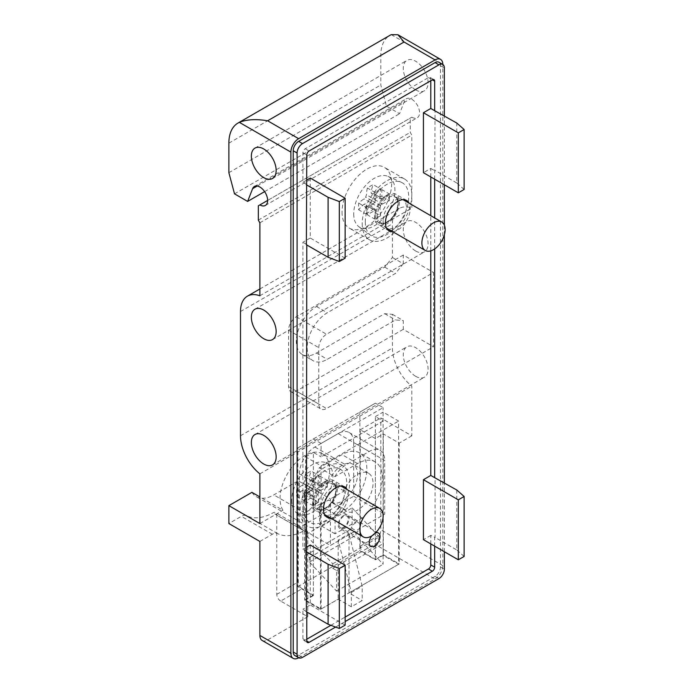 <?xml version="1.0" encoding="UTF-8"?>
<svg xmlns="http://www.w3.org/2000/svg" width="693" height="693" viewBox="0 0 693 693"><rect width="100%" height="100%" fill="white"/><g stroke="black" fill="none" stroke-linecap="round" stroke-linejoin="round"><path stroke-width="0.52" stroke-dasharray="3.46 2.6" d="M430.795 543.91L430.795 535.412L435.057 537.421L435.057 477.46M434.667 546.153L434.667 537.647M306.384 611.711L302.902 609.251L302.902 638.79A3.292 1.897 120 0 0 303.577 640.289A3.292 1.897 120 0 0 305.223 640.133L306.774 639.232M306.774 611.486L306.774 611.936M444.36 551.741L444.36 482.822M444.36 234.797L444.36 225.156M444.36 184.771L444.36 115.852M434.667 248.926L434.667 217.923M434.667 179.184L435.057 110.482M335.585 627.078L345.14 621.56M430.795 250.857L430.795 215.688M430.795 176.94L430.795 168.442L423.432 172.696M430.795 80.726L430.795 78.933A3.292 1.897 120 0 0 430.11 77.434A3.292 1.897 120 0 0 428.473 77.59L305.223 148.752A3.292 1.897 120 0 0 302.902 152.772L302.902 182.311L306.774 180.076M345.14 258.168L310.265 238.028L310.265 178.058M310.265 238.028L302.902 242.281L302.902 549.28L306.774 547.046M310.265 545.027L310.265 604.998L302.902 609.251M330.899 625.303L345.14 617.082M430.795 535.412L423.432 539.665M375.476 532.969A7.675 4.427 120 0 0 374.601 533.393A7.675 4.427 120 0 0 371.812 535.897M392.68 231.653A17.542 10.126 120 0 0 406.626 220.72A17.542 10.126 120 0 0 409.13 203.179M330.674 518.069A17.542 10.126 120 0 0 344.612 507.129A17.542 10.126 120 0 0 347.115 489.587M430.795 168.442L434.667 170.677M306.774 551.524L302.902 549.28M306.774 244.516L302.902 242.281M343.589 515.497A7.675 4.427 120 0 0 338.582 522.253A7.675 4.427 120 0 0 339.761 528.404A7.675 4.427 120 0 0 347.427 523.977A7.675 4.427 120 0 0 347.427 515.116A7.675 4.427 120 0 0 343.589 515.497M386.997 195.071A17.542 10.126 120 0 0 375.545 210.525A17.542 10.126 120 0 0 378.231 224.575A17.542 10.126 120 0 0 395.772 214.449A17.542 10.126 120 0 0 395.772 194.196A17.542 10.126 120 0 0 386.997 195.071M324.991 481.479A17.542 10.126 120 0 0 313.531 496.942A17.542 10.126 120 0 0 316.225 510.992A17.542 10.126 120 0 0 333.757 500.866A17.542 10.126 120 0 0 333.757 480.613A17.542 10.126 120 0 0 324.991 481.479M415.679 376.316A17.542 10.126 -120 0 0 424.454 377.183A17.542 10.126 -120 0 0 424.454 356.93A17.542 10.126 -120 0 0 406.912 346.803A17.542 10.126 -120 0 0 404.218 360.862A17.542 10.126 -120 0 0 415.679 376.316M415.679 251.005A17.542 10.126 -120 0 0 424.454 251.88A17.542 10.126 -120 0 0 424.454 231.627A17.542 10.126 -120 0 0 406.912 221.5A17.542 10.126 -120 0 0 404.218 235.551A17.542 10.126 -120 0 0 415.679 251.005M415.679 89.899A17.542 10.126 -120 0 0 424.454 90.766A17.542 10.126 -120 0 0 424.454 70.513A17.542 10.126 -120 0 0 406.912 60.386A17.542 10.126 -120 0 0 404.218 74.446A17.542 10.126 -120 0 0 415.679 89.899M298.718 657.761L435.057 579.045A10.958 6.332 120 0 0 442.81 565.618L442.81 64.484M267.628 200.442L411.807 117.195L410.256 118.096L410.256 132.415L411.807 135.1L411.807 208.065A33.541 19.369 -120 0 0 399.376 208.446A33.541 19.369 -120 0 0 392.429 223.796L392.429 257.484L384.676 267.117L316.467 306.505A28.5 16.459 120 0 0 297.843 331.618A28.5 16.459 120 0 0 302.217 354.452A28.5 16.459 120 0 0 316.467 353.04L384.676 313.66L392.429 314.353L392.429 348.033A33.541 19.369 -120 0 0 411.807 386.148L411.807 435.836L380.803 417.94L380.803 529.816L442.81 565.618M392.429 314.353L403.283 320.616L403.283 329.322L433.506 346.777L433.506 272.488L326.542 334.251A10.958 6.332 120 0 0 318.789 347.669L318.789 404.062A10.958 6.332 120 0 0 321.058 409.078A10.958 6.332 120 0 0 326.542 408.532L433.506 346.777M392.429 257.484L403.283 263.747L403.283 255.033L433.506 272.488M411.807 117.195A10.958 6.332 -120 0 0 417.29 117.741A10.958 6.332 -120 0 0 417.29 105.085A10.958 6.332 -120 0 0 406.323 98.752A10.958 6.332 -120 0 0 404.53 100.961L399.558 113.713L386.443 106.133L380.803 84.979L380.803 55.44A43.85 25.312 -120 0 1 389.882 35.369M262.153 640.453A10.958 6.332 120 0 0 267.628 639.908L307.779 616.727L280.656 601.065L302.122 588.669A5.483 3.162 60 0 1 298.25 581.955L298.25 480.812L313.366 489.535L313.366 595.157L302.122 588.669M313.366 595.157L304.643 600.19L320.53 609.364L338.167 599.185L351.342 606.791L362.196 600.528L362.196 586.2L349.021 533.844L349.021 592.913L362.196 600.528M349.021 592.913L399.211 563.937L383.316 554.764L375.372 559.355L364.137 552.867L376.923 545.478L435.057 579.045M411.807 435.836L399.211 443.113L383.316 433.931L375.372 438.522L360.256 429.799L360.256 546.153L379.764 534.892L376.923 545.478M379.764 534.892A10.958 6.332 120 0 0 380.803 529.816M360.256 429.799L380.803 417.94M360.256 546.153A5.483 3.162 -120 0 0 364.137 552.867M307.779 616.727L307.779 533.03A5.483 3.162 120 0 0 306.644 530.517A5.483 3.162 120 0 0 303.993 530.743A56.454 32.597 120 0 1 277.624 533.601A10.958 6.332 120 0 0 272.34 534.251L259.875 541.45M375.372 559.355L375.372 438.522M342.533 465.427A35.074 20.253 120 0 0 315.497 474.826A35.074 20.253 120 0 0 300.182 510.126A35.074 20.253 120 0 0 307.449 526.186A35.074 20.253 120 0 0 324.991 524.445A35.074 20.253 120 0 0 347.903 493.537A35.074 20.253 120 0 0 342.533 465.427L322.375 453.785A35.074 20.253 120 0 1 327.754 481.895A35.074 20.253 120 0 1 304.833 512.811L320.53 503.75L304.643 494.577L313.366 489.535M251.923 492.342A35.074 20.253 120 0 0 256.289 496.647A35.074 20.253 120 0 0 273.83 494.906L298.25 480.812M322.375 453.785A35.074 20.253 120 0 0 290.09 469.655A35.074 20.253 120 0 0 282.926 510.247L259.875 496.942M259.875 523.553L282.926 510.247M259.875 473.856L411.807 386.148M399.211 443.113L399.211 563.937M351.342 606.791L351.342 592.472L338.167 540.107L349.021 533.844M338.167 540.107L338.167 599.185M320.53 503.75L320.53 609.364M280.656 601.065A5.483 3.162 -120 0 1 276.776 594.351L276.776 515.124A5.483 3.162 120 0 0 275.641 512.621A5.483 3.162 120 0 0 272.981 512.837A56.454 32.597 120 0 1 246.621 515.705A10.958 6.332 120 0 0 241.337 516.354L228.872 523.553M228.872 172.687L380.803 84.979M234.52 193.849L386.443 106.133M264.622 191.614L399.558 113.713M258.333 205.804L410.256 118.096M258.333 220.131L410.256 132.415M259.875 222.817L411.807 135.1M342.039 212.075A35.074 20.253 120 0 0 349.307 228.136A35.074 20.253 120 0 0 384.39 207.883A35.074 20.253 120 0 0 384.39 167.377A35.074 20.253 120 0 0 357.354 176.776A35.074 20.253 120 0 0 342.039 212.075M259.875 295.772L411.807 208.065M351.342 592.472L362.196 586.2M304.643 494.577L304.643 600.19M383.316 433.931L383.316 554.764M403.283 255.033L296.309 316.796A10.958 6.332 120 0 0 288.557 330.223L288.557 386.607A10.958 6.332 120 0 0 290.826 391.623A10.958 6.332 120 0 0 296.309 391.086L403.283 329.322M403.283 263.747L395.53 273.389L327.313 312.768A28.5 16.459 120 0 0 308.697 337.881A28.5 16.459 120 0 0 313.063 360.724A28.5 16.459 120 0 0 327.313 359.312L395.53 319.923L403.283 320.616M384.676 267.117L395.53 273.389M384.676 313.66L395.53 319.923M362.196 223.709A35.074 20.253 120 0 0 369.464 239.769A35.074 20.253 120 0 0 404.539 219.516A35.074 20.253 120 0 0 404.539 179.011A35.074 20.253 120 0 0 377.512 188.409A35.074 20.253 120 0 0 362.196 223.709M294.802 655.5A7.675 4.427 120 0 0 298.64 655.119L435.057 576.359A7.675 4.427 120 0 0 440.488 566.961L440.488 65.731A7.675 4.427 120 0 0 438.894 62.223M306.774 184.546L302.902 182.311M464.128 189.475L456.765 182.987L456.765 123.016M456.765 182.987L435.057 170.452M345.14 625.138L310.265 604.998M456.765 489.986L456.765 549.956L435.057 537.421M464.128 556.444L456.765 549.956M305.379 501.264A54.747 34.243 64.5 0 1 304.435 491.961A54.556 19.326 45.5 0 1 303.699 490.228A54.556 19.326 14.5 0 0 302.087 490.601A54.747 34.243 -4.5 0 0 296.656 496.231A52.287 30.189 60 0 1 296.656 489.518A54.747 28.734 -175.8 0 1 302.087 485.299A54.556 40.133 159.8 0 1 303.699 483.515A54.556 40.133 80.2 0 1 304.435 481.219A54.747 28.734 55.8 0 1 305.379 474.41A52.287 30.189 180 0 1 311.192 471.058A54.747 34.243 -115.5 0 0 309.035 478.568A54.556 19.326 -134.5 0 0 309.511 480.154A54.556 19.326 -165.5 0 1 311.382 479.928A54.747 34.243 175.5 0 1 319.915 476.091A52.287 30.189 -120 0 0 319.915 482.804A54.747 28.734 4.2 0 0 311.382 485.23A54.556 40.133 -20.2 0 0 309.511 486.867A54.556 40.133 -99.8 0 0 309.035 489.31A54.747 28.734 -124.2 0 0 311.192 497.903A52.287 30.189 0 0 0 305.379 501.264L312.786 505.535L318.598 502.182L311.192 497.903M291.718 500.372A29.123 16.814 120 0 0 296.873 513.141A29.123 16.814 120 0 0 307.32 514.44A29.123 16.814 120 0 0 330.535 489.033A29.123 16.814 120 0 0 325.944 462.785A29.123 16.814 120 0 0 303.846 471.69A29.123 16.814 120 0 0 291.718 500.372M303.283 508.333A30.691 17.723 120 0 0 308.723 521.786A30.691 17.723 120 0 0 340.341 504.66A30.691 17.723 120 0 0 339.362 468.728A30.691 17.723 120 0 0 316.069 478.109A30.691 17.723 120 0 0 303.283 508.333M315.324 502.278A14.761 8.524 120 0 0 317.55 508.428A14.761 8.524 120 0 0 318.382 509.034A14.761 8.524 120 0 0 333.151 500.511A14.761 8.524 120 0 0 333.142 483.463A14.761 8.524 120 0 0 332.207 483.047A14.761 8.524 120 0 0 321.197 488.054A14.761 8.524 120 0 0 315.324 502.278M321.11 506.99A16.441 9.494 120 0 0 323.588 513.842A16.441 9.494 120 0 0 324.523 514.518A16.441 9.494 120 0 0 340.965 505.024A16.441 9.494 120 0 0 340.965 486.036A16.441 9.494 120 0 0 339.916 485.568A16.441 9.494 120 0 0 327.65 491.146A16.441 9.494 120 0 0 321.11 506.99M318.598 502.182L317.983 494.481L318.598 492.108L320.339 490.401L311.382 485.23M320.339 490.401L327.313 487.075L319.915 482.804M327.313 487.075L327.313 480.362L319.915 476.091M327.313 480.362L320.339 485.1L311.382 479.928M320.339 485.1L318.598 485.395L309.511 480.154M318.598 485.395L317.983 483.74L309.035 478.568M317.983 483.74L318.598 475.329L311.192 471.058M318.598 475.329L312.786 478.69L305.379 474.41M312.786 478.69L313.392 486.391L304.435 481.219M313.392 486.391L312.786 488.756L303.699 483.515M312.786 488.756L311.036 490.471L302.087 485.299M311.036 490.471L304.062 493.788L296.656 489.518M304.062 493.788L304.062 500.502L296.656 496.231M304.062 500.502L311.036 495.772L302.087 490.601M311.036 495.772L312.786 495.469L303.699 490.228M312.786 495.469L313.392 497.132L304.435 491.961M313.392 497.132L312.786 505.535M317.983 494.481L309.035 489.31M318.598 492.108L309.511 486.867M367.394 214.847A54.747 34.243 64.5 0 1 366.45 205.544A54.556 19.326 45.5 0 1 365.713 203.811A54.556 19.326 14.5 0 0 364.094 204.184A54.747 34.243 -4.5 0 0 358.671 209.814A52.287 30.189 60 0 1 358.671 203.101A54.747 28.734 -175.8 0 1 364.094 198.882A54.556 40.133 159.8 0 1 365.713 197.098A54.556 40.133 80.2 0 1 366.45 194.802A54.747 28.734 55.8 0 1 367.394 187.994A52.287 30.189 180 0 1 373.206 184.641A54.747 34.243 -115.5 0 0 371.041 192.152A54.556 19.326 -134.5 0 0 371.526 193.737A54.556 19.326 -165.5 0 1 373.397 193.512A54.747 34.243 175.5 0 1 381.921 189.674A52.287 30.189 -120 0 0 381.921 196.388A54.747 28.734 4.2 0 0 373.397 198.813A54.556 40.133 -20.2 0 0 371.526 200.45A54.556 40.133 -99.8 0 0 371.041 202.893A54.747 28.734 -124.2 0 0 373.206 211.495A52.287 30.189 0 0 0 367.394 214.847L374.792 219.118L380.604 215.766L373.206 211.495M353.725 213.955A29.123 16.814 120 0 0 358.887 226.724A29.123 16.814 120 0 0 369.326 228.023A29.123 16.814 120 0 0 392.55 202.616A29.123 16.814 120 0 0 387.959 176.377A29.123 16.814 120 0 0 365.852 185.282A29.123 16.814 120 0 0 353.725 213.955M365.298 221.916A30.691 17.723 120 0 0 370.738 235.369A30.691 17.723 120 0 0 402.347 218.252A30.691 17.723 120 0 0 401.368 182.311A30.691 17.723 120 0 0 378.075 191.692A30.691 17.723 120 0 0 365.298 221.916M377.339 215.861A14.761 8.524 120 0 0 379.556 222.011A14.761 8.524 120 0 0 380.396 222.618A14.761 8.524 120 0 0 395.157 214.094A14.761 8.524 120 0 0 395.157 197.055A14.761 8.524 120 0 0 394.213 196.63A14.761 8.524 120 0 0 383.203 201.637A14.761 8.524 120 0 0 377.339 215.861M383.125 220.573A16.441 9.494 120 0 0 385.603 227.425A16.441 9.494 120 0 0 386.529 228.101A16.441 9.494 120 0 0 402.971 218.607A16.441 9.494 120 0 0 402.971 199.627A16.441 9.494 120 0 0 401.923 199.16A16.441 9.494 120 0 0 389.665 204.73A16.441 9.494 120 0 0 383.125 220.573M380.604 215.766L379.998 208.065L380.604 205.7L382.354 203.985L373.397 198.813M382.354 203.985L389.327 200.658L381.921 196.388M389.327 200.658L389.327 193.953L381.921 189.674M389.327 193.953L382.354 198.683L373.397 193.512M382.354 198.683L380.604 198.986L371.526 193.737M380.604 198.986L379.998 197.323L371.041 192.152M379.998 197.323L380.604 188.912L373.206 184.641M380.604 188.912L374.792 192.273L367.394 187.994M374.792 192.273L375.407 199.974L366.45 194.802M375.407 199.974L374.792 202.339L365.713 197.098M374.792 202.339L373.051 204.054L364.094 198.882M373.051 204.054L366.069 207.372L358.671 203.101M366.069 207.372L366.069 214.085L358.671 209.814M366.069 214.085L373.051 209.355L364.094 204.184M373.051 209.355L374.792 209.052L365.713 203.811M374.792 209.052L375.407 210.715L366.45 205.544M375.407 210.715L374.792 219.118M379.998 208.065L371.041 202.893M380.604 205.7L371.526 200.45M383.125 421.067L321.11 456.869L321.11 443.442L383.125 407.64L375.372 403.17L359.875 412.118L359.875 550.848L375.372 559.797L375.372 416.597L383.125 421.067L383.125 407.64M321.11 443.442L313.366 438.972L297.86 447.921L297.86 586.65L313.366 595.599L313.366 452.39L321.11 456.869M297.86 447.921L359.875 412.118M313.366 438.972L375.372 403.17M305.613 534.736L305.613 555.327L309.485 557.562L309.485 562.04L336.616 591.129L336.616 570.538L332.744 568.303L332.744 563.825L305.613 534.736L352.122 507.891L352.122 528.473L355.994 530.708L355.994 535.187L383.125 564.275L383.125 543.693L379.253 541.45L379.253 536.98L352.122 507.891M305.613 555.327L352.122 528.473M353.673 442.55L353.673 496.249L299.411 527.581L299.411 473.873A21.925 12.656 -60 0 1 314.917 447.028L338.167 433.601A21.925 12.656 -60 0 1 349.133 432.51A21.925 12.656 -60 0 1 353.673 442.55L384.676 460.447L384.676 514.154L330.414 545.478L330.414 498.934L314.917 489.986L314.917 482.822A21.925 12.656 -60 0 1 319.343 467.74L334.849 476.689L357.545 463.582A35.074 20.253 -60 0 1 375.086 461.841A35.074 20.253 -60 0 1 380.466 489.951A35.074 20.253 -60 0 1 357.545 520.867L335.065 533.844L335.065 514.154L344.118 508.922L328.621 499.974L319.568 505.206L319.568 524.896L342.039 511.919A35.074 20.253 -60 0 0 364.96 481.003A35.074 20.253 -60 0 0 359.58 452.893A35.074 20.253 -60 0 0 342.039 454.634L319.343 467.74M297.86 586.65L359.875 550.848M305.613 600.077L321.11 609.026L321.11 465.817L305.613 456.869L305.613 600.077L313.366 595.599M375.372 559.797L383.125 555.327L398.631 564.275L398.631 421.067L383.125 412.118L383.125 555.327M321.11 609.026L398.631 564.275M375.372 416.597L383.125 412.118M305.613 456.869L313.366 452.39M321.11 465.817L398.631 421.067M336.616 591.129L383.125 564.275M336.616 570.538L383.125 543.693M338.946 524.445A6.575 3.794 -60 0 1 341.814 517.827A6.575 3.794 -60 0 1 346.881 516.068A6.575 3.794 -60 0 1 348.241 519.074A6.575 3.794 -60 0 1 345.374 525.692A6.575 3.794 -60 0 1 340.306 527.46A6.575 3.794 -60 0 1 338.946 524.445M334.849 476.689A21.925 12.656 -60 0 1 345.92 464.925L369.17 451.498A21.925 12.656 -60 0 1 380.136 450.415A21.925 12.656 -60 0 1 384.676 460.447M344.118 508.922A21.925 12.656 -60 0 0 346.587 511.209A21.925 12.656 -60 0 0 368.511 498.553A21.925 12.656 -60 0 0 368.511 473.241A21.925 12.656 -60 0 0 344.118 491.025L330.414 498.934M353.673 496.249L384.676 514.154M299.411 527.581L330.414 545.478M344.118 491.025L328.621 482.077A21.925 12.656 -60 0 1 353.006 464.284A21.925 12.656 -60 0 1 353.006 489.605A21.925 12.656 -60 0 1 331.081 502.26A21.925 12.656 -60 0 1 328.621 499.974M328.621 482.077L314.917 489.986M335.065 533.844L319.568 524.896M335.065 514.154L319.568 505.206M359.875 525.788A6.575 3.794 120 0 0 358.506 522.773A6.575 3.794 120 0 0 351.931 526.576A6.575 3.794 120 0 0 351.931 534.173A6.575 3.794 120 0 0 356.999 532.406A6.575 3.794 120 0 0 359.875 525.788M309.485 557.562L355.994 530.708M309.485 562.04L355.994 535.187M332.744 568.303L379.253 541.45M332.744 563.825L379.253 536.98M302.902 638.79L305.223 640.133M391.294 34.65L442.81 64.388M267.628 639.908L298.64 657.804M228.872 143.156L380.803 55.44M304.833 512.811L273.83 494.906M276.776 594.351L298.25 581.955M257.207 186.019L404.53 100.961M240.497 311.512L392.429 223.796M240.497 435.75L392.429 348.033M307.779 533.03L276.776 515.124M303.993 530.743L272.981 512.837M277.624 533.601L246.621 515.705M272.34 534.251L241.337 516.354M296.309 316.796L326.542 334.251M288.557 330.223L318.789 347.669M288.557 386.607L318.789 404.062M296.309 391.086L326.542 408.532M316.467 306.505L327.313 312.768M316.467 353.04L327.313 359.312M435.057 576.359L438.938 578.594M440.488 566.961L444.36 569.196M298.64 655.119L302.512 657.362M440.488 65.731L444.36 67.975M430.795 78.933L428.473 77.59M305.223 148.752L309.104 150.987M302.902 152.772L306.774 155.015M313.773 502.278A15.861 9.156 120 0 0 330.596 503.785A15.861 9.156 120 0 0 330.596 481.349A15.861 9.156 120 0 0 313.773 502.278M375.788 215.861A15.861 9.156 120 0 0 392.61 217.368A15.861 9.156 120 0 0 392.61 194.941A15.861 9.156 120 0 0 375.788 215.861M299.411 473.873L314.917 482.822M314.917 447.028L345.92 464.925M338.167 433.601L369.17 451.498M357.545 463.582L342.039 454.634M357.545 520.867L342.039 511.919M378.439 533.012L347.427 515.116M370.764 546.309L339.761 528.404M406.618 200.468L395.772 194.196M389.085 230.847L378.231 224.575M344.612 486.876L333.757 480.613M327.07 517.255L316.225 510.992M265.358 205.457L417.29 117.741M254.4 186.469L406.323 98.752M259.875 288.981L399.376 208.446M272.522 464.899L424.454 377.183M254.989 434.52L406.912 346.803M272.522 339.587L424.454 251.88M254.989 309.208L406.912 221.5M272.522 178.482L424.454 90.766M254.989 148.103L406.912 60.386M306.644 530.517L275.641 512.621M307.449 526.186L256.289 496.647M290.826 391.623L321.058 409.078M302.217 354.452L313.063 360.724M404.539 179.011L384.39 167.377M369.464 239.769L349.307 228.136M430.11 77.434L433.991 79.669M303.577 640.289L307.458 642.532M296.873 513.141L308.723 521.786M325.944 462.785L339.362 468.728M318.382 509.034C319.56 509.892 321.439 509.831 324.029 508.853C329.955 505.691 333.835 500.181 335.672 492.333C336.018 483.298 333.861 484.598 333.142 483.463M317.55 508.428L323.588 513.842M332.207 483.047L339.916 485.568M358.887 226.724L370.738 235.369M387.959 176.377L401.368 182.311M380.396 222.618C381.566 223.484 383.454 223.423 386.044 222.444C391.969 219.274 395.842 213.765 397.678 205.916C398.033 196.881 395.868 198.181 395.157 197.055M379.556 222.011L385.603 227.425M394.213 196.63L401.923 199.16M349.133 432.51L380.136 450.415M375.086 461.841L359.58 452.893M368.511 473.241L353.006 464.284M346.587 511.209L331.081 502.26M340.306 527.46L351.931 534.173M346.881 516.068L358.506 522.773"/><path stroke-width="1.04" d="M345.14 617.082L428.473 568.97A3.292 1.897 120 0 0 430.795 564.951L430.795 543.91M345.14 621.56L432.345 571.214A3.292 1.897 120 0 0 434.667 567.186L434.667 546.153M306.774 611.936L306.774 641.025A3.292 1.897 120 0 0 307.458 642.532A3.292 1.897 120 0 0 309.104 642.368L335.585 627.078M444.36 115.852L444.36 67.975A7.675 4.427 120 0 0 442.775 64.458A7.675 4.427 120 0 0 438.938 64.839L302.512 143.598A7.675 4.427 120 0 0 297.089 152.997L297.089 654.227A7.675 4.427 120 0 0 298.674 657.744A7.675 4.427 120 0 0 302.512 657.362L438.938 578.594A7.675 4.427 120 0 0 444.36 569.196L444.36 551.741M444.36 482.822L444.36 234.797M444.36 225.156L444.36 184.771M423.432 479.695L458.316 499.835L458.316 559.797L423.432 539.665L423.432 479.695L430.795 475.441L434.667 477.676L434.667 248.926M434.667 217.923L434.667 179.184M434.667 477.676L456.765 489.986L464.128 496.474L464.128 556.444L458.316 559.797M306.774 244.967L306.384 611.711L328.092 624.246L339.327 628.49L345.14 625.138L345.14 565.167L310.265 545.027L306.774 547.046M306.384 184.771L328.092 197.306L328.092 257.276L306.384 244.742L306.774 155.015A3.292 1.897 120 0 1 309.104 150.987L432.345 79.834L434.667 81.176A3.292 1.897 120 0 0 433.991 79.669A3.292 1.897 120 0 0 432.345 79.834M423.432 112.725L458.316 132.865L464.128 129.504L464.128 189.475L458.316 192.827L423.432 172.696L423.432 112.725L430.795 108.472L434.667 110.707L434.667 81.176M434.667 110.707L456.765 123.016L464.128 129.504M430.795 475.441L430.795 250.857M430.795 215.688L430.795 176.94M430.795 108.472L430.795 80.726M328.092 197.306L339.327 201.559L345.14 198.198L310.265 178.058L306.774 180.076M306.774 639.232L330.899 625.303M371.812 535.897A7.675 4.427 120 0 0 370.764 546.309A7.675 4.427 120 0 0 378.439 541.874A7.675 4.427 120 0 0 378.439 533.012A7.675 4.427 120 0 0 375.476 532.969M409.13 203.179A17.542 10.126 120 0 0 406.618 200.468A17.542 10.126 120 0 0 397.851 201.334A17.542 10.126 120 0 0 386.391 216.788A17.542 10.126 120 0 0 389.085 230.847A17.542 10.126 120 0 0 392.68 231.653M347.115 489.587A17.542 10.126 120 0 0 344.612 486.876A17.542 10.126 120 0 0 335.845 487.751A17.542 10.126 120 0 0 324.385 503.205A17.542 10.126 120 0 0 327.07 517.255A17.542 10.126 120 0 0 330.674 518.069M442.81 64.484L442.81 64.388A10.958 6.332 120 0 0 440.54 59.373A10.958 6.332 120 0 0 435.057 59.919L298.64 138.678A10.958 6.332 120 0 0 290.887 152.105L290.887 653.334A10.958 6.332 120 0 0 293.156 658.35A10.958 6.332 120 0 0 298.64 657.804L298.718 657.761M237.959 123.085A43.85 25.312 -120 0 1 239.371 122.366C246.691 119.395 256.107 118.867 267.628 120.781L404.054 42.013L397.903 34.745L391.294 34.65A43.85 25.312 -120 0 0 389.882 35.369L237.959 123.085A43.85 25.312 -120 0 0 228.872 143.156L228.872 172.687L234.52 193.849L247.635 201.42L252.607 188.678L257.207 186.019M263.756 338.721A17.542 10.126 -120 0 0 272.522 339.587A17.542 10.126 -120 0 0 272.522 319.334A17.542 10.126 -120 0 0 254.989 309.208A17.542 10.126 -120 0 0 252.295 323.267A17.542 10.126 -120 0 0 263.756 338.721M263.756 464.033A17.542 10.126 -120 0 0 272.522 464.899A17.542 10.126 -120 0 0 272.522 444.646A17.542 10.126 -120 0 0 254.989 434.52A17.542 10.126 -120 0 0 252.295 448.57A17.542 10.126 -120 0 0 263.756 464.033M263.756 177.616A17.542 10.126 -120 0 0 272.522 178.482A17.542 10.126 -120 0 0 272.522 158.229A17.542 10.126 -120 0 0 254.989 148.103A17.542 10.126 -120 0 0 252.295 162.162A17.542 10.126 -120 0 0 263.756 177.616M293.156 658.35L262.153 640.453A10.958 6.332 120 0 1 259.875 635.429L259.875 541.45L228.872 523.553L228.872 505.647L259.875 523.553L259.875 473.856A33.541 19.369 -120 0 1 240.497 435.75L240.497 311.512A33.541 19.369 -120 0 1 247.444 296.154A33.541 19.369 -120 0 1 259.875 295.772L259.875 222.817L258.333 220.131L258.333 205.804L259.875 204.911A10.958 6.332 -120 0 0 265.358 205.457A10.958 6.332 -120 0 0 265.358 192.801A10.958 6.332 -120 0 0 254.4 186.469A10.958 6.332 -120 0 0 252.607 188.678M228.872 505.647L251.923 492.342L259.875 496.942M247.635 201.42L264.622 191.614M259.875 204.911L267.628 200.442M442.775 64.458L438.894 62.223A7.675 4.427 120 0 0 435.057 62.604L298.64 141.363A7.675 4.427 120 0 0 293.208 150.762L293.208 651.992A7.675 4.427 120 0 0 294.802 655.5L298.674 657.744M328.092 257.276L339.327 261.521L345.14 258.168L345.14 198.198M339.327 261.521L339.327 201.559M458.316 192.827L458.316 132.865M306.384 551.741L328.092 564.275L328.092 624.246M328.092 564.275L339.327 568.529L345.14 565.167M339.327 568.529L339.327 628.49M458.316 499.835L464.128 496.474M359.875 529.365A16.441 9.494 120 0 0 363.279 536.893A16.441 9.494 120 0 0 379.721 527.399A16.441 9.494 120 0 0 379.721 508.411A16.441 9.494 120 0 0 367.047 512.82A16.441 9.494 120 0 0 359.875 529.365M421.881 242.948A16.441 9.494 120 0 0 425.285 250.476A16.441 9.494 120 0 0 441.727 240.982A16.441 9.494 120 0 0 441.727 222.003A16.441 9.494 120 0 0 429.062 226.403A16.441 9.494 120 0 0 421.881 242.948M430.795 564.951L434.667 567.186M404.054 42.013L435.057 59.919M267.628 120.781L298.64 138.678M259.875 635.429L290.887 653.334M239.371 122.366L290.887 152.105M293.208 651.992L297.089 654.227M293.208 150.762L297.089 152.997M298.64 141.363L302.512 143.598M435.057 62.604L438.938 64.839M428.473 568.97L432.345 571.214M306.774 641.025L309.104 642.368M398.103 34.867L440.54 59.373M247.444 296.154L259.875 288.981M324.567 514.544L363.279 536.893M341.008 486.07L379.721 508.411M386.581 228.136L425.285 250.476M403.023 199.653L441.727 222.003"/></g></svg>
